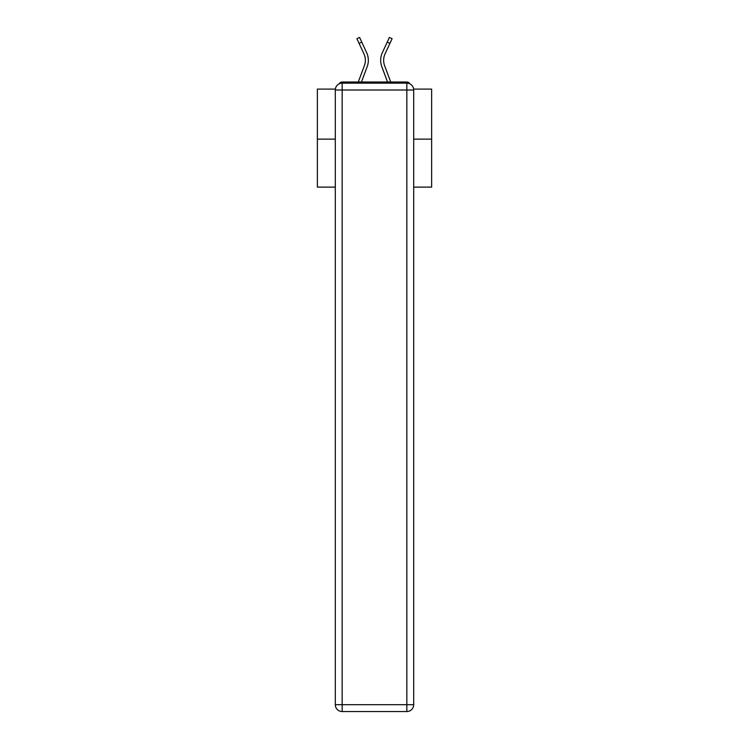 <?xml version="1.0" encoding="UTF-8"?>
<svg xmlns="http://www.w3.org/2000/svg" width="749" height="749" viewBox="0 0 749 749"><rect width="100%" height="100%" fill="white"/><g stroke="black" fill="none" stroke-linecap="round" stroke-linejoin="round"><path stroke-width="1.12" d="M413.626 89.094L431.63 89.094L431.63 187.119L413.691 187.119M335.309 139.136L317.37 139.136L317.37 187.119L335.309 187.119M317.37 139.136L317.37 89.094L335.374 89.094M431.63 139.136L413.691 139.136M409.881 83.869A3.427 3.427 0 0 0 406.838 82.006L342.162 82.006A3.427 3.427 0 0 0 339.119 83.869M406.838 82.006L392.326 82.006M356.674 82.006L342.162 82.006M367.179 66.698L361.458 82.006L367.179 66.698A18.285 18.285 0 0 0 366.636 52.608L361.767 42.113L359.071 43.367L356.908 38.705L359.595 37.45L361.767 42.113M364.389 65.659L358.284 82.006L364.389 65.659A15.308 15.308 0 0 0 365.362 60.304A15.308 15.308 0 0 1 364.389 65.659A15.308 15.308 0 0 0 365.362 60.304A15.308 15.308 0 0 1 364.389 65.659A15.308 15.308 0 0 0 365.362 60.304A15.308 15.308 0 0 1 364.389 65.659A15.308 15.308 0 0 0 365.362 60.304A15.308 15.308 0 0 1 364.389 65.659A15.308 15.308 0 0 0 365.362 60.304A15.308 15.308 0 0 1 364.389 65.659A15.308 15.308 0 0 0 365.362 60.304A15.308 15.308 0 0 1 364.389 65.659A15.308 15.308 0 0 0 365.362 60.304A15.308 15.308 0 0 1 364.389 65.659A15.308 15.308 0 0 0 363.939 53.853L359.071 43.367M381.821 66.698L387.542 82.006L381.821 66.698A18.285 18.285 0 0 1 382.364 52.608L389.405 37.45L392.092 38.705L385.061 53.853A15.308 15.308 0 0 0 384.612 65.659L390.716 82.006L384.612 65.659A15.308 15.308 0 0 1 383.638 60.304A15.308 15.308 0 0 0 384.612 65.659A15.308 15.308 0 0 1 383.638 60.304A15.308 15.308 0 0 0 384.612 65.659A15.308 15.308 0 0 1 383.638 60.304A15.308 15.308 0 0 0 384.612 65.659A15.308 15.308 0 0 1 383.638 60.304A15.308 15.308 0 0 0 384.612 65.659A15.308 15.308 0 0 1 383.638 60.304A15.308 15.308 0 0 0 384.612 65.659A15.308 15.308 0 0 1 383.638 60.304A15.308 15.308 0 0 0 384.612 65.659A15.308 15.308 0 0 1 383.638 60.304A15.308 15.308 0 0 0 384.612 65.659A15.308 15.308 0 0 1 383.638 60.304A15.308 15.308 0 0 0 384.612 65.659A15.308 15.308 0 0 1 383.638 60.304A15.308 15.308 0 0 0 384.612 65.659A15.308 15.308 0 0 1 383.638 60.304A15.308 15.308 0 0 0 384.612 65.659A15.308 15.308 0 0 1 383.638 60.304A15.308 15.308 0 0 0 384.612 65.659A15.308 15.308 0 0 1 383.638 60.304A15.308 15.308 0 0 0 384.612 65.659A15.308 15.308 0 0 1 383.638 60.304A15.308 15.308 0 0 0 384.612 65.659A15.308 15.308 0 0 1 383.638 60.304A15.308 15.308 0 0 0 384.612 65.659M342.162 83.148L406.838 83.148A6.853 6.853 0 0 1 413.691 90.011L413.691 704.697A6.853 6.853 0 0 1 406.838 711.55L342.162 711.55L342.162 704.697L406.838 704.697L406.838 90.011L342.162 90.011L342.162 704.697L335.309 704.697L335.309 90.011L342.162 90.011L342.162 83.148A6.853 6.853 0 0 0 335.309 90.011A6.853 6.853 0 0 1 342.162 83.148M335.309 704.697A6.853 6.853 0 0 0 342.162 711.55A6.853 6.853 0 0 1 335.309 704.697M385.061 53.853A15.308 15.308 0 0 0 383.638 60.304A15.308 15.308 0 0 1 385.061 53.853A15.308 15.308 0 0 0 383.638 60.304A15.308 15.308 0 0 1 385.061 53.853A15.308 15.308 0 0 0 383.638 60.304A15.308 15.308 0 0 1 385.061 53.853A15.308 15.308 0 0 0 383.638 60.304A15.308 15.308 0 0 1 385.061 53.853A15.308 15.308 0 0 0 383.638 60.304A15.308 15.308 0 0 1 385.061 53.853A15.308 15.308 0 0 0 383.638 60.304A15.308 15.308 0 0 1 385.061 53.853A15.308 15.308 0 0 0 383.638 60.304A15.308 15.308 0 0 1 385.061 53.853A15.308 15.308 0 0 0 383.638 60.304A15.308 15.308 0 0 1 385.061 53.853A15.308 15.308 0 0 0 383.638 60.304A15.308 15.308 0 0 1 385.061 53.853A15.308 15.308 0 0 0 383.638 60.304A15.308 15.308 0 0 1 385.061 53.853A15.308 15.308 0 0 0 383.638 60.304A15.308 15.308 0 0 1 385.061 53.853A15.308 15.308 0 0 0 383.638 60.304A15.308 15.308 0 0 1 385.061 53.853A15.308 15.308 0 0 0 383.638 60.304A15.308 15.308 0 0 1 385.061 53.853A15.308 15.308 0 0 0 383.638 60.304A15.308 15.308 0 0 1 385.061 53.853A15.308 15.308 0 0 0 383.638 60.304M406.838 711.55A6.853 6.853 0 0 0 413.691 704.697L406.838 704.697L406.838 711.55M413.691 90.011A6.853 6.853 0 0 0 406.838 83.148L406.838 90.011L413.691 90.011M389.929 43.367L387.233 42.113"/></g></svg>
